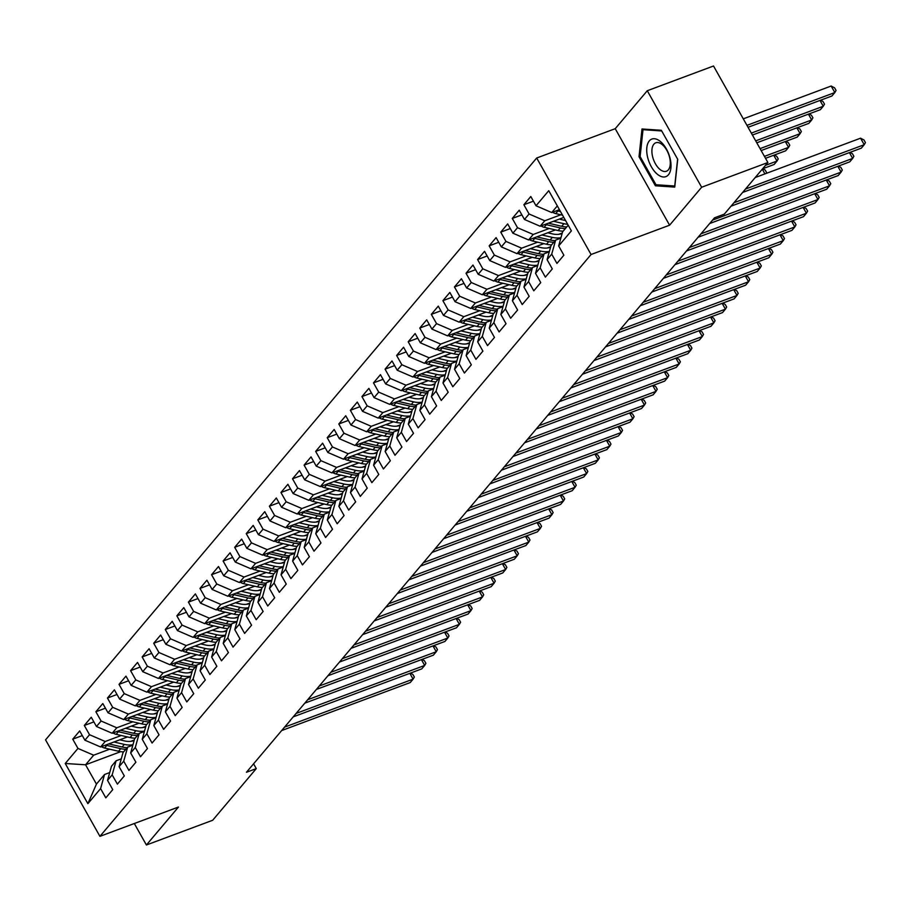 <?xml version="1.0" encoding="UTF-8"?>
<svg xmlns="http://www.w3.org/2000/svg" width="911" height="911" viewBox="0 0 911 911"><rect width="100%" height="100%" fill="white"/><g stroke="black" fill="none" stroke-linecap="round" stroke-linejoin="round"><path stroke-width="1.37" d="M536.693 158.013L45.55 739.857L99.925 836.355L591.068 254.511L536.693 158.013L615.221 128.69L669.596 225.199L701.641 187.245L647.265 90.736L615.221 128.69M647.265 90.736L713.518 66.002L767.893 162.511L701.641 187.245M120.719 751.666L85.566 764.784L65.239 763.498L87.877 803.661L100.597 788.596L105.813 797.854L112.759 789.632L107.532 780.374L112.167 774.885L117.382 784.143L124.317 775.921L119.102 766.663L123.725 761.186L128.952 770.444L135.887 762.222L130.672 752.964L135.295 747.487L140.51 756.745L147.457 748.523L142.241 739.265L146.865 733.776L152.08 743.034L159.026 734.813L153.811 725.555L158.434 720.077L163.65 729.335L170.585 721.113L165.369 711.855L170.004 706.367L175.219 715.636L182.154 707.414L176.939 698.145L181.562 692.667L186.789 701.925L193.724 693.704L188.509 684.446L193.132 678.968L198.347 688.226L205.294 680.005L200.078 670.747L204.702 665.258L209.917 674.516L216.864 666.294L211.637 657.036L216.271 651.559L221.487 660.817L228.422 652.595L223.206 643.337L227.83 637.859L233.057 647.117L239.992 638.896L234.776 629.638L239.399 624.149L244.615 633.407L251.561 625.185L246.346 615.927L250.969 610.45L256.185 619.708L263.131 611.486L257.915 602.228L262.539 596.751L267.754 606.009L274.689 597.787L269.474 588.529L274.109 583.04L279.324 592.298L286.259 584.076L281.043 574.818L285.667 569.341L290.894 578.599L297.829 570.377L292.613 561.119L297.237 555.63L302.452 564.9L309.398 556.678L304.183 547.409L308.806 541.931L314.022 551.189L320.968 542.967L315.741 533.709L320.376 528.232L325.591 537.49L332.526 529.268L327.311 520.01L331.946 514.521L337.161 523.779L344.096 515.558L338.881 506.3L343.504 500.822L348.719 510.08L355.666 501.859L350.45 492.6L355.074 487.123L360.289 496.381L367.235 488.159L362.02 478.901L366.643 473.413L371.859 482.671L378.794 474.449L373.578 465.191L378.213 459.713L383.429 468.971L390.363 460.75L385.148 451.492L389.771 446.014L394.998 455.272L401.933 447.05L396.718 437.792L401.341 432.304L406.557 441.562L413.503 433.34L408.287 424.082L412.911 418.604L418.126 427.863L425.073 419.641L419.846 410.383L424.48 404.894L429.696 414.163L436.631 405.942L431.415 396.672L436.05 391.195L441.266 400.453L448.201 392.231L442.985 382.973L447.608 377.496L452.824 386.754L459.77 378.532L454.555 369.274L459.178 363.785L464.394 373.043L471.34 364.821L466.125 355.563L470.748 350.086L475.963 359.344L482.898 351.122L477.683 341.864L482.318 336.387L487.533 345.645L494.468 337.423L489.253 328.165L493.876 322.676L499.103 331.934L506.038 323.712L500.822 314.454L505.446 308.977L510.661 318.235L517.607 310.013L512.392 300.755L517.015 295.278L522.231 304.536L529.177 296.314L523.95 287.056L528.585 281.567L533.8 290.825L540.735 282.604L535.52 273.346L540.155 267.868L545.37 277.126L552.305 268.904L547.09 259.646L551.713 254.158L556.928 263.427L563.875 255.205L558.659 245.936L571.379 230.87L548.752 190.695L536.021 205.772L530.806 196.514L523.871 204.736L529.086 213.994L524.463 219.483L519.236 210.213L512.301 218.435L517.516 227.704L512.893 233.182L507.678 223.924L500.731 232.146L505.947 241.404L501.323 246.881L496.108 237.623L489.161 245.845L494.377 255.103L489.754 260.592L484.538 251.334L477.603 259.555L482.819 268.813L478.184 274.291L472.968 265.033L466.033 273.254L471.249 282.512L466.626 287.99L461.399 278.732L454.464 286.954L459.679 296.212L455.056 301.7L449.84 292.442L442.894 300.664L448.11 309.922L443.486 315.4L438.271 306.142L431.324 314.363L436.551 323.621L431.916 329.099L426.701 319.841L419.766 328.062L424.981 337.321L420.347 342.809L415.131 333.551L408.196 341.773L413.412 351.031L408.788 356.508L403.573 347.25L396.627 355.472L401.842 364.73L397.219 370.219L392.003 360.95L385.057 369.171L390.272 378.441L385.649 383.918L380.434 374.66L373.499 382.882L378.714 392.14L374.079 397.617L368.864 388.359L361.929 396.581L367.144 405.839L362.521 411.328L357.294 402.07L350.359 410.292L355.575 419.55L350.951 425.027L345.736 415.769L338.79 423.991L344.005 433.249L339.382 438.726L334.166 429.468L327.22 437.69L332.447 446.948L327.812 452.437L322.596 443.179L315.661 451.4L320.877 460.659L316.242 466.136L311.027 456.878L304.092 465.1L309.307 474.358L304.684 479.835L299.468 470.577L292.522 478.799L297.738 488.057L293.114 493.546L287.899 484.288L280.952 492.509L286.168 501.767L281.545 507.245L276.329 497.987L269.383 506.209L274.61 515.467L269.975 520.955L264.759 511.686L257.824 519.908L263.04 529.177L258.417 534.655L253.19 525.396L246.255 533.618L251.47 542.876L246.847 548.354L241.631 539.096L234.685 547.317L239.9 556.575L235.277 562.064L230.062 552.806L223.115 561.028L228.342 570.286L223.707 575.763L218.492 566.505L211.557 574.727L216.772 583.985L212.138 589.463L206.922 580.205L199.987 588.426L205.203 597.684L200.579 603.173L195.364 593.915L188.418 602.137L193.633 611.395L189.01 616.872L183.794 607.614L176.848 615.836L182.063 625.094L177.44 630.571L172.225 621.313L165.278 629.535L170.505 638.793L165.87 644.282L160.655 635.024L153.72 643.246L158.935 652.504L154.312 657.981L149.085 648.723L142.15 656.945L147.366 666.203L142.742 671.692L137.527 662.422L130.58 670.644L135.796 679.913L131.173 685.391L125.957 676.133L119.011 684.355L124.238 693.613L119.603 699.09L114.387 689.832L107.452 698.054L112.668 707.312L108.033 712.801L102.818 703.543L95.883 711.764L101.098 721.022L96.475 726.5L91.248 717.242L84.313 725.463L89.529 734.721L84.905 740.199L79.69 730.941L72.743 739.163L82.309 735.598M65.239 763.498L77.959 748.421L72.743 739.163M767.893 162.511L724.291 214.165L714.475 217.831L246.46 772.266L256.276 768.599L253.588 763.828M127.472 736.942L100.597 746.974L105.221 741.486L121.277 735.496M145.851 726.329L142.355 727.627M84.905 740.199L100.597 746.974M89.529 734.721L105.221 741.486M87.877 803.661L96.441 784.086L104.537 774.498L109.719 772.562M100.597 788.596L104.537 774.498M139.03 723.243L112.167 733.264L116.79 727.787L132.835 721.797M157.421 712.618L153.925 713.928M96.475 726.5L112.167 733.264M101.098 721.022L116.79 727.787M107.532 780.374L111.472 766.276L116.096 760.787L121.288 758.852M112.167 774.885L116.096 760.787M150.6 709.532L123.737 719.565L128.36 714.087L144.405 708.098M168.99 698.919L165.495 700.217M108.033 712.801L123.737 719.565M112.668 707.312L128.36 714.087M119.102 766.663L123.042 752.566L127.665 747.088L132.858 745.152M123.725 761.186L127.665 747.088M162.169 695.833L135.295 705.866L139.93 700.377L155.975 694.387M180.549 685.209L177.064 686.518M119.603 699.09L135.295 705.866M124.238 693.613L139.93 700.377M130.672 752.964L134.612 738.867L139.235 733.389L144.416 731.453M135.295 747.487L139.235 733.389M173.739 682.123L146.865 692.155L151.499 686.678L167.544 680.688M192.119 671.509L188.634 672.819M131.173 685.391L146.865 692.155M135.796 679.913L151.499 686.678M142.241 739.265L146.17 725.167L150.805 719.679L155.986 717.743M146.865 733.776L150.805 719.679M185.309 668.423L158.434 678.456L163.058 672.978L179.114 666.989M203.688 657.81L200.192 659.108M142.742 671.692L158.434 678.456M147.366 666.203L163.058 672.978M153.811 725.555L157.74 711.457L162.374 705.979L167.556 704.044M158.434 720.077L162.374 705.979M196.867 654.724L170.004 664.757L174.627 659.268L190.672 653.278M215.258 644.1L211.762 645.409M154.312 657.981L170.004 664.757M158.935 652.504L174.627 659.268M165.369 711.855L169.309 697.758L173.933 692.28L179.125 690.344M170.004 706.367L173.933 692.28M208.437 641.014L181.574 651.046L186.197 645.569L202.242 639.579M226.816 630.401L223.332 631.699M165.87 644.282L181.574 651.046M170.505 638.793L186.197 645.569M176.939 698.145L180.879 684.047L185.502 678.57L190.684 676.634M181.562 692.667L185.502 678.57M220.006 627.315L193.132 637.347L197.767 631.87L213.812 625.868M238.386 616.701L234.901 618M177.44 630.571L193.132 637.347M182.063 625.094L197.767 631.87M188.509 684.446L192.449 670.348L197.072 664.871L202.253 662.935M193.132 678.968L197.072 664.871M231.576 613.615L204.702 623.636L209.325 618.159L225.381 612.169M249.956 602.991L246.46 604.3M189.01 616.872L204.702 623.636M193.633 611.395L209.325 618.159M200.078 670.747L204.007 656.649L208.642 651.16L213.823 649.224M204.702 665.258L208.642 651.16M243.135 599.905L216.271 609.937L220.895 604.46L236.94 598.47M261.525 589.292L258.029 590.59M200.579 603.173L216.271 609.937M205.203 597.684L220.895 604.46M211.637 657.036L215.577 642.938L220.2 637.461L225.393 635.525M216.271 651.559L220.2 637.461M254.704 586.206L227.841 596.238L232.464 590.749L248.509 584.76M273.095 575.593L269.599 576.891M212.138 589.463L227.841 596.238M216.772 583.985L232.464 590.749M223.206 643.337L227.146 629.239L231.77 623.762L236.962 621.826M227.83 637.859L231.77 623.762M266.274 572.507L239.399 582.528L244.034 577.05L260.079 571.06M284.653 561.882L281.169 563.192M223.707 575.763L239.399 582.528M228.342 570.286L244.034 577.05M234.776 629.638L238.716 615.54L243.339 610.051L248.521 608.115M239.399 624.149L243.339 610.051M277.844 558.796L250.969 568.828L255.604 563.351L271.649 557.361M296.223 548.183L292.738 549.481M235.277 562.064L250.969 568.828M239.9 556.575L255.604 563.351M246.346 615.927L250.274 601.829L254.909 596.352L260.09 594.416M250.969 610.45L254.909 596.352M289.413 545.097L262.539 555.129L267.162 549.64L283.219 543.651M307.793 534.472L304.297 535.782M246.847 548.354L262.539 555.129M251.47 542.876L267.162 549.64M257.915 602.228L261.844 588.13L266.479 582.653L271.66 580.717M262.539 596.751L266.479 582.653M300.972 531.386L274.109 541.419L278.732 535.941L294.777 529.951M319.362 520.773L315.866 522.083M258.417 534.655L274.109 541.419M263.04 529.177L278.732 535.941M269.474 588.529L273.414 574.431L278.037 568.942L283.23 567.006M274.109 583.04L278.037 568.942M312.541 517.687L285.678 527.72L290.302 522.242L306.347 516.252M330.921 507.074L327.436 508.372M269.975 520.955L285.678 527.72M274.61 515.467L290.302 522.242M281.043 574.818L284.984 560.72L289.607 555.243L294.788 553.307M285.667 569.341L289.607 555.243M324.111 503.988L297.237 514.02L301.871 508.532L317.916 502.542M342.49 493.363L339.006 494.673M281.545 507.245L297.237 514.02M286.168 501.767L301.871 508.532M292.613 561.119L296.553 547.021L301.177 541.544L306.358 539.608M297.237 555.63L301.177 541.544M335.681 490.277L308.806 500.31L313.43 494.832L329.486 488.843M354.06 479.664L350.576 480.962M293.114 493.546L308.806 500.31M297.738 488.057L313.43 494.832M304.183 547.409L308.112 533.311L312.746 527.833L317.928 525.898M308.806 541.931L312.746 527.833M347.25 476.578L320.376 486.611L324.999 481.133L341.044 475.132M365.63 465.965L362.134 467.263M304.684 479.835L320.376 486.611M309.307 474.358L324.999 481.133M315.741 533.709L319.681 519.612L324.305 514.134L329.497 512.198M320.376 528.232L324.305 514.134M358.809 462.879L331.946 472.9L336.569 467.423L352.614 461.433M377.2 452.255L373.704 453.564M316.242 466.136L331.946 472.9M320.877 460.659L336.569 467.423M327.311 520.01L331.251 505.912L335.874 500.424L341.067 498.488M331.946 514.521L335.874 500.424M370.378 449.169L343.504 459.201L348.139 453.724L364.184 447.734M388.758 438.555L385.273 439.854M327.812 452.437L343.504 459.201M332.447 446.948L348.139 453.724M338.881 506.3L342.821 492.202L347.444 486.725L352.625 484.789M343.504 500.822L347.444 486.725M381.948 435.469L355.074 445.502L359.708 440.013L375.753 434.023M400.328 424.856L396.843 426.154M339.382 438.726L355.074 445.502M344.005 433.249L359.708 440.013M350.45 492.6L354.39 478.503L359.014 473.025L364.195 471.089M355.074 487.123L359.014 473.025M393.518 421.77L366.643 431.791L371.267 426.314L387.323 420.324M411.897 411.146L408.401 412.455M350.951 425.027L366.643 431.791M355.575 419.55L371.267 426.314M362.02 478.901L365.949 464.804L370.583 459.315L375.765 457.379M366.643 473.413L370.583 459.315M405.076 408.06L378.213 418.092L382.836 412.615L398.881 406.625M423.467 397.447L419.971 398.745M362.521 411.328L378.213 418.092M367.144 405.839L382.836 412.615M373.578 465.191L377.518 451.093L382.142 445.616L387.334 443.68M378.213 459.713L382.142 445.616M416.646 394.361L389.783 404.393L394.406 398.904L410.451 392.914M435.025 383.736L431.541 385.046M374.079 397.617L389.783 404.393M378.714 392.14L394.406 398.904M385.148 451.492L389.088 437.394L393.711 431.916L398.893 429.981M389.771 446.014L393.711 431.916M428.216 380.65L401.341 390.682L405.976 385.205L422.021 379.215M446.595 370.037L443.11 371.346M385.649 383.918L401.341 390.682M390.272 378.441L405.976 385.205M396.718 437.792L400.658 423.695L405.281 418.206L410.462 416.27M401.341 432.304L405.281 418.206M439.785 366.951L412.911 376.983L417.534 371.506L433.59 365.516M458.165 356.338L454.68 357.636M397.219 370.219L412.911 376.983M401.842 364.73L417.534 371.506M408.287 424.082L412.216 409.984L416.851 404.507L422.032 402.571M412.911 418.604L416.851 404.507M451.355 353.252L424.48 363.284L429.104 357.795L445.149 351.805M469.734 342.627L466.238 343.937M408.788 356.508L424.48 363.284M413.412 351.031L429.104 357.795M419.846 410.383L423.786 396.285L428.421 390.808L433.602 388.872M424.48 404.894L428.421 390.808M462.913 339.541L436.05 349.573L440.673 344.096L456.718 338.106M481.304 328.928L477.808 330.226M420.347 342.809L436.05 349.573M424.981 337.321L440.673 344.096M431.415 396.672L435.356 382.574L439.979 377.097L445.172 375.161M436.05 391.195L439.979 377.097M474.483 325.842L447.608 335.874L452.243 330.397L468.288 324.396M492.862 315.229L489.378 316.527M431.916 329.099L447.608 335.874M436.551 323.621L452.243 330.397M442.985 382.973L446.925 368.875L451.549 363.398L456.73 361.462M447.608 377.496L451.549 363.398M486.053 312.143L459.178 322.164L463.813 316.686L479.858 310.697M504.432 301.518L500.948 302.828M443.486 315.4L459.178 322.164M448.11 309.922L463.813 316.686M454.555 369.274L458.495 355.176L463.118 349.687L468.3 347.751M459.178 363.785L463.118 349.687M497.622 298.432L470.748 308.465L475.371 302.987L491.428 296.997M516.002 287.819L512.506 289.117M455.056 301.7L470.748 308.465M459.679 296.212L475.371 302.987M466.125 355.563L470.053 341.466L474.688 335.988L479.869 334.052M470.748 350.086L474.688 335.988M509.181 284.733L482.318 294.765L486.941 289.277L502.986 283.287M527.571 274.12L524.076 275.418M466.626 287.99L482.318 294.765M471.249 282.512L486.941 289.277M477.683 341.864L481.623 327.766L486.246 322.289L491.439 320.353M482.318 336.387L486.246 322.289M520.75 271.034L493.887 281.055L498.511 275.577L514.556 269.588M539.141 260.409L535.645 261.719M478.184 274.291L493.887 281.055M482.819 268.813L498.511 275.577M489.253 328.165L493.193 314.067L497.816 308.578L502.997 306.643M493.876 322.676L497.816 308.578M532.32 257.323L505.446 267.356L510.08 261.878L526.125 255.889M550.699 246.71L547.215 248.008M489.754 260.592L505.446 267.356M494.377 255.103L510.08 261.878M500.822 314.454L504.762 300.357L509.386 294.879L514.567 292.943M505.446 308.977L509.386 294.879M543.89 243.624L517.015 253.657L521.639 248.168L537.695 242.178M562.269 233L558.785 234.309M501.323 246.881L517.015 253.657M505.947 241.404L521.639 248.168M512.392 300.755L516.321 286.658L520.955 281.18L526.137 279.244M517.015 295.278L520.955 281.18M555.459 229.914L528.585 239.946L533.208 234.469L549.253 228.479M512.893 233.182L528.585 239.946M517.516 227.704L533.208 234.469M523.95 287.056L527.89 272.958L532.525 267.47L537.706 265.534M528.585 281.567L532.525 267.47M563.807 217.422L540.155 226.247L544.778 220.769L560.823 214.78M524.463 219.483L540.155 226.247M529.086 213.994L544.778 220.769M535.52 273.346L539.46 259.248L544.083 253.77L549.276 251.835M540.155 267.868L544.083 253.77M559.434 209.667L551.724 212.548L557.316 205.909M536.021 205.772L551.724 212.548M547.09 259.646L551.03 245.549L555.653 240.071L560.834 238.135M551.713 254.158L555.653 240.071M134.316 823.521L146.409 844.998L212.673 820.264L256.276 768.599M669.596 225.199L591.068 254.511M146.409 844.998L178.454 807.044L99.925 836.355M109.707 749.206L93.662 755.196L85.566 764.784L96.441 784.086M134.281 740.028L130.797 741.326M558.659 245.936L562.599 231.838L568.191 225.211M77.959 748.421L93.662 755.196M655.396 185.787L674.744 187.097L677.727 159.345L661.34 130.284L641.993 128.975L639.021 156.726L655.396 185.787L657.856 184.876M523.871 204.736L533.425 201.172M512.301 218.435L521.866 214.871M500.731 232.146L510.297 228.57M489.161 245.845L498.727 242.28M477.603 259.555L487.157 255.98M466.033 273.254L475.588 269.679M454.464 286.954L464.029 283.389M442.894 300.664L452.46 297.088M431.324 314.363L440.89 310.799M419.766 328.062L429.32 324.498M408.196 341.773L417.762 338.197M396.627 355.472L406.192 351.908M385.057 369.171L394.622 365.607M373.499 382.882L383.053 379.306M361.929 396.581L371.483 393.017M350.359 410.292L359.925 406.716M338.79 423.991L348.355 420.415M327.22 437.69L336.785 434.126M315.661 451.4L325.216 447.825M304.092 465.1L313.657 461.535M292.522 478.799L302.088 475.235M280.952 492.509L290.518 488.934M269.383 506.209L278.948 502.644M257.824 519.908L267.378 516.343M246.255 533.618L255.82 530.043M234.685 547.317L244.25 543.753M223.115 561.028L232.681 557.452M211.557 574.727L221.111 571.151M199.987 588.426L209.541 584.862M188.418 602.137L197.983 598.561M176.848 615.836L186.413 612.272M165.278 629.535L174.844 625.971M153.72 643.246L163.274 639.67M142.15 656.945L151.716 653.381M130.58 670.644L140.146 667.08M119.011 684.355L128.576 680.779M107.452 698.054L117.007 694.489M95.883 711.764L105.437 708.189M84.313 725.463L93.879 721.888M640.148 156.305L639.021 156.726M745.494 189.044L864.232 144.712L861.339 148.14L742.602 192.46M755.23 177.52L860.553 138.199L864.232 144.712L865.45 142.594L863.981 139.987L860.553 138.199M552.601 212.217A8.176 6.65 40.2 0 0 555.71 213.584L562.543 215.167M748.056 127.289L831.948 95.974L834.84 92.546L831.162 86.033L743.285 118.84M556.803 210.646A8.176 6.65 40.2 0 0 557.908 210.976L560.516 211.591M831.162 86.033L834.59 87.82L836.059 90.428L834.84 92.546L746.963 125.354M733.936 202.743L852.662 158.423L849.769 161.839L731.043 206.171M849.94 152.399L852.411 153.686L853.88 156.293L852.662 158.423L849.382 152.604M712.55 220.109L841.092 172.122L838.2 175.55L709.658 223.537M838.371 166.098L840.842 167.396L842.311 170.004L841.092 172.122L837.824 166.303M541.032 225.917A8.176 6.65 40.2 0 0 544.14 227.283L558.101 230.54A23.606 19.211 40.2 0 0 563.18 231.155M553.489 221.271L563.886 223.685A23.606 19.211 40.2 0 0 567.655 224.254M559.308 219.095L564.046 220.2A19.598 15.942 40.2 0 0 565.526 220.485M545.233 224.345A8.176 6.65 40.2 0 0 546.338 224.687L560.299 227.932A23.606 19.211 40.2 0 0 565.378 228.547M566.767 226.907A23.606 19.211 -139.8 0 1 561.688 226.281L548.354 223.184M752.429 135.044L820.378 109.684L823.271 106.257L751.336 133.108M820.549 100.233L823.02 101.531L824.489 104.139L823.271 106.257L819.991 100.438M529.462 239.627A8.176 6.65 40.2 0 0 532.571 240.994L546.532 244.239A23.606 19.211 40.2 0 0 551.61 244.854M541.931 234.97L552.317 237.384A23.606 19.211 40.2 0 0 560.948 237.737M547.739 232.795L552.476 233.899A19.598 15.942 40.2 0 0 562.11 233.58M533.664 238.056A8.176 6.65 40.2 0 0 534.768 238.386L548.729 241.631A23.606 19.211 40.2 0 0 553.808 242.258M555.198 240.606A23.606 19.211 -139.8 0 1 550.119 239.992L536.784 236.883M756.79 142.799L808.809 123.384L811.701 119.956L755.697 140.863M808.979 113.932L811.45 115.23L812.919 117.838L811.701 119.956L808.421 114.137M657.127 174.047A20.053 10.602 -110.5 0 0 670.895 168.079A20.053 10.602 -110.5 0 0 660.6 141.66A20.053 10.602 -110.5 0 0 646.833 147.628A20.053 10.602 -110.5 0 0 657.127 174.047M659.78 169.275A15.18 8.028 -110.5 0 0 666.408 171.245A15.18 8.028 -110.5 0 0 670.052 159.676A15.18 8.028 -110.5 0 0 662.411 144.758A15.18 8.028 -110.5 0 0 655.783 142.788A15.18 8.028 -110.5 0 0 652.151 154.358A15.18 8.028 -110.5 0 0 659.78 169.275M644.476 129.146L642.995 129.692L661.728 130.956M677.613 159.14L674.732 186.015L655.977 184.739L640.114 156.59L642.995 129.692M700.98 233.808L829.522 185.821L826.641 189.249L698.088 237.236M826.801 179.797L829.283 181.095L830.752 183.703L829.522 185.821L826.254 180.014M689.411 247.519L817.964 199.532L815.072 202.959L686.518 250.946M815.243 193.508L817.714 194.806L819.183 197.414L817.964 199.532L814.685 193.713M517.892 253.326A8.176 6.65 40.2 0 0 521.001 254.693L534.973 257.938A23.606 19.211 40.2 0 0 540.041 258.565M530.361 248.669L540.758 251.094A23.606 19.211 40.2 0 0 549.379 251.447M536.169 246.505L540.906 247.598A19.598 15.942 40.2 0 0 550.54 247.28M522.094 251.755A8.176 6.65 40.2 0 0 523.199 252.085L537.171 255.342A23.606 19.211 40.2 0 0 542.239 255.957M543.628 254.317A23.606 19.211 -139.8 0 1 538.56 253.691L525.214 250.593M761.163 150.554L797.239 137.083L800.131 133.655L760.07 148.618M797.41 127.642L799.881 128.929L801.35 131.537L800.131 133.655L796.863 127.847M506.322 267.025A8.176 6.65 40.2 0 0 509.431 268.392L523.404 271.649A23.606 19.211 40.2 0 0 528.471 272.264M518.792 262.379L529.189 264.794A23.606 19.211 40.2 0 0 537.809 265.147M524.611 260.204L529.337 261.309A19.598 15.942 40.2 0 0 538.97 260.979M510.536 265.454A8.176 6.65 40.2 0 0 511.629 265.796L525.601 269.041A23.606 19.211 40.2 0 0 530.669 269.656M532.058 268.016A23.606 19.211 -139.8 0 1 526.991 267.401L513.656 264.292M765.536 158.309L785.681 150.793L788.573 147.366L764.443 156.373M785.84 141.342L788.322 142.64L789.791 145.248L788.573 147.366L785.293 141.547M677.852 261.218L806.394 213.231L803.502 216.659L674.96 264.645M803.673 207.207L806.144 208.505L807.613 211.113L806.394 213.231L803.115 207.412M494.764 280.736A8.176 6.65 40.2 0 0 497.873 282.103L511.834 285.348A23.606 19.211 40.2 0 0 516.913 285.963M507.222 276.079L517.619 278.493A23.606 19.211 40.2 0 0 526.251 278.846M513.041 273.904L517.767 275.008A19.598 15.942 40.2 0 0 527.412 274.689M498.966 279.165A8.176 6.65 40.2 0 0 500.071 279.495L514.032 282.74A23.606 19.211 40.2 0 0 519.111 283.367M520.488 281.715A23.606 19.211 -139.8 0 1 515.421 281.1L502.086 278.003M762.587 168.797L774.111 164.492L777.003 161.065L765.479 165.369M774.282 155.041L776.753 156.339L778.222 158.947L777.003 161.065L773.724 155.246M666.283 274.928L794.825 226.93L791.932 230.358L663.39 278.345M792.103 220.917L794.574 222.204L796.043 224.812L794.825 226.93L791.545 221.122M483.194 294.435A8.176 6.65 40.2 0 0 486.303 295.802L500.264 299.047A23.606 19.211 40.2 0 0 505.343 299.673M495.652 289.778L506.049 292.203A23.606 19.211 40.2 0 0 514.681 292.556M501.471 287.614L506.209 288.707A19.598 15.942 40.2 0 0 515.842 288.388M487.396 292.864A8.176 6.65 40.2 0 0 488.501 293.194L502.462 296.451A23.606 19.211 40.2 0 0 507.541 297.066M508.93 295.426A23.606 19.211 -139.8 0 1 503.851 294.8L490.517 291.702M762.712 168.751L765.183 170.038L766.652 172.646L766.219 173.409M764.933 173.887L762.279 169.161M654.713 288.628L783.255 240.641L780.363 244.068L651.82 292.055M780.533 234.617L783.005 235.915L784.485 238.523L783.255 240.641L779.987 234.822M643.143 302.327L771.697 254.34L768.804 257.767L640.251 305.754M768.975 248.316L771.446 249.614L772.915 252.222L771.697 254.34L768.417 248.521M631.574 316.037L760.127 268.039L757.235 271.467L628.681 319.454M757.405 262.026L759.876 263.313L761.345 265.921L760.127 268.039L756.847 262.231M620.015 329.736L748.557 281.75L745.665 285.177L617.123 333.164M745.836 275.726L748.307 277.024L749.776 279.631L748.557 281.75L745.278 275.931M608.446 343.436L736.988 295.449L734.095 298.876L605.553 346.863M734.266 289.425L736.737 290.723L738.206 293.331L736.988 295.449L733.708 289.641M596.876 357.146L725.418 309.159L722.537 312.575L593.983 360.574M722.696 303.135L725.179 304.422L726.648 307.03L725.418 309.159L722.15 303.34M585.306 370.845L713.86 322.858L710.967 326.286L582.414 374.273M711.138 316.834L713.609 318.133L715.078 320.74L713.86 322.858L710.58 317.039M573.748 384.544L702.29 336.558L699.397 339.985L570.855 387.972M699.568 330.534L702.039 331.832L703.508 334.439L702.29 336.558L699.01 330.75M562.178 398.255L690.72 350.268L687.828 353.696L559.286 401.683M687.999 344.244L690.47 345.542L691.939 348.15L690.72 350.268L687.441 344.449M471.625 308.134A8.176 6.65 40.2 0 0 474.733 309.501L488.706 312.758A23.606 19.211 40.2 0 0 493.773 313.373M484.094 303.488L494.479 305.902A23.606 19.211 40.2 0 0 503.111 306.255M489.902 301.313L494.639 302.418A19.598 15.942 40.2 0 0 504.273 302.099M475.827 306.574A8.176 6.65 40.2 0 0 476.931 306.905L490.904 310.15A23.606 19.211 40.2 0 0 495.971 310.765M497.36 309.125A23.606 19.211 -139.8 0 1 492.282 308.51L478.947 305.401M460.055 321.845A8.176 6.65 40.2 0 0 463.164 323.211L477.136 326.457A23.606 19.211 40.2 0 0 482.204 327.072M472.524 317.187L482.921 319.602A23.606 19.211 40.2 0 0 491.541 319.955M478.343 315.012L483.069 316.117A19.598 15.942 40.2 0 0 492.703 315.798M464.257 320.273A8.176 6.65 40.2 0 0 465.362 320.604L479.334 323.849A23.606 19.211 40.2 0 0 484.401 324.475M485.791 322.824A23.606 19.211 -139.8 0 1 480.723 322.209L467.377 319.112M448.497 335.544A8.176 6.65 40.2 0 0 451.605 336.911L465.567 340.156A23.606 19.211 40.2 0 0 470.634 340.782M460.955 330.887L471.351 333.312A23.606 19.211 40.2 0 0 479.972 333.665M466.774 328.723L471.499 329.816A19.598 15.942 40.2 0 0 481.145 329.497M452.699 333.973A8.176 6.65 40.2 0 0 453.803 334.314L467.764 337.56A23.606 19.211 40.2 0 0 472.832 338.175M474.221 336.535A23.606 19.211 -139.8 0 1 469.154 335.908L455.819 332.811M436.927 349.243A8.176 6.65 40.2 0 0 440.036 350.621L453.997 353.867A23.606 19.211 40.2 0 0 459.076 354.481M449.385 344.597L459.782 347.011A23.606 19.211 40.2 0 0 468.413 347.364M455.204 342.422L459.93 343.527A19.598 15.942 40.2 0 0 469.575 343.208M441.129 347.683A8.176 6.65 40.2 0 0 442.234 348.013L456.195 351.259A23.606 19.211 40.2 0 0 461.273 351.885M462.663 350.234A23.606 19.211 -139.8 0 1 457.584 349.619L444.249 346.51M425.357 362.954A8.176 6.65 40.2 0 0 428.466 364.32L442.427 367.566A23.606 19.211 40.2 0 0 447.506 368.192M437.827 358.296L448.212 360.71A23.606 19.211 40.2 0 0 456.844 361.063M443.634 356.133L448.371 357.226A19.598 15.942 40.2 0 0 458.005 356.907M429.559 361.382A8.176 6.65 40.2 0 0 430.664 361.713L444.625 364.969A23.606 19.211 40.2 0 0 449.704 365.584M451.093 363.945A23.606 19.211 -139.8 0 1 446.014 363.318L432.679 360.221M413.788 376.653A8.176 6.65 40.2 0 0 416.896 378.019L430.869 381.276A23.606 19.211 40.2 0 0 435.936 381.891M426.257 372.007L436.654 374.421A23.606 19.211 40.2 0 0 445.274 374.774M432.065 369.832L436.802 370.936A19.598 15.942 40.2 0 0 446.436 370.606M417.99 375.081A8.176 6.65 40.2 0 0 419.094 375.423L433.067 378.669A23.606 19.211 40.2 0 0 438.134 379.283M439.523 377.644A23.606 19.211 -139.8 0 1 434.456 377.017L421.11 373.92M402.218 390.363A8.176 6.65 40.2 0 0 405.327 391.73L419.299 394.975A23.606 19.211 40.2 0 0 424.367 395.59M414.687 385.706L425.084 388.12A23.606 19.211 40.2 0 0 433.704 388.473M420.506 383.531L425.232 384.636A19.598 15.942 40.2 0 0 434.866 384.317M406.431 388.792A8.176 6.65 40.2 0 0 407.524 389.122L421.497 392.368A23.606 19.211 40.2 0 0 426.564 392.994M427.954 391.343A23.606 19.211 -139.8 0 1 422.886 390.728L409.551 387.619M390.66 404.063A8.176 6.65 40.2 0 0 393.768 405.429L407.729 408.675A23.606 19.211 40.2 0 0 412.808 409.301M403.117 399.405L413.514 401.831A23.606 19.211 40.2 0 0 422.146 402.184M408.937 397.242L413.662 398.335A19.598 15.942 40.2 0 0 423.308 398.016M394.862 402.491A8.176 6.65 40.2 0 0 395.966 402.821L409.927 406.078A23.606 19.211 40.2 0 0 415.006 406.693M416.384 405.053A23.606 19.211 -139.8 0 1 411.316 404.427L397.982 401.33M379.09 417.762A8.176 6.65 40.2 0 0 382.199 419.128L396.16 422.385A23.606 19.211 40.2 0 0 401.239 423M391.548 413.116L401.945 415.53A23.606 19.211 40.2 0 0 410.576 415.883M397.367 410.941L402.104 412.045A19.598 15.942 40.2 0 0 411.738 411.715M383.292 416.19A8.176 6.65 40.2 0 0 384.396 416.532L398.358 419.777A23.606 19.211 40.2 0 0 403.436 420.392M404.826 418.753A23.606 19.211 -139.8 0 1 399.747 418.138L386.412 415.029M550.608 411.954L679.15 363.967L676.258 367.395L547.716 415.382M676.429 357.943L678.9 359.241L680.38 361.849L679.15 363.967L675.882 358.148M367.52 431.472A8.176 6.65 40.2 0 0 370.629 432.839L384.601 436.084A23.606 19.211 40.2 0 0 389.669 436.699M379.989 426.815L390.375 429.229A23.606 19.211 40.2 0 0 399.007 429.582M385.797 424.64L390.534 425.744A19.598 15.942 40.2 0 0 400.168 425.426M371.722 429.901A8.176 6.65 40.2 0 0 372.827 430.231L386.799 433.477A23.606 19.211 40.2 0 0 391.867 434.103M393.256 432.452A23.606 19.211 -139.8 0 1 388.177 431.837L374.842 428.739M539.039 425.665L667.592 377.666L664.7 381.094L536.146 429.081M664.859 371.654L667.342 372.941L668.811 375.548L667.592 377.666L664.313 371.859M355.95 445.172A8.176 6.65 40.2 0 0 359.059 446.538L373.032 449.783A23.606 19.211 40.2 0 0 378.099 450.41M368.42 440.514L378.817 442.94A23.606 19.211 40.2 0 0 387.437 443.293M374.239 438.35L378.965 439.444A19.598 15.942 40.2 0 0 388.598 439.125M360.152 443.6A8.176 6.65 40.2 0 0 361.257 443.93L375.23 447.187A23.606 19.211 40.2 0 0 380.297 447.802M381.686 446.162A23.606 19.211 -139.8 0 1 376.619 445.536L363.273 442.439M527.469 439.364L656.022 391.377L653.13 394.805L524.577 442.792M653.301 385.353L655.772 386.651L657.241 389.259L656.022 391.377L652.743 385.558M344.392 458.871A8.176 6.65 40.2 0 0 347.49 460.237L361.462 463.494A23.606 19.211 40.2 0 0 366.529 464.109M356.85 454.225L367.247 456.639A23.606 19.211 40.2 0 0 375.867 456.992M362.669 452.05L367.395 453.154A19.598 15.942 40.2 0 0 377.04 452.835M348.594 457.311A8.176 6.65 40.2 0 0 349.687 457.641L363.66 460.886A23.606 19.211 40.2 0 0 368.727 461.501M370.117 459.861A23.606 19.211 -139.8 0 1 365.049 459.246L351.714 456.138M515.911 453.063L644.453 405.076L641.56 408.504L513.018 456.491M641.731 399.052L644.202 400.35L645.671 402.958L644.453 405.076L641.173 399.257M332.822 472.581A8.176 6.65 40.2 0 0 335.931 473.948L349.892 477.193A23.606 19.211 40.2 0 0 354.971 477.808M345.28 467.924L355.677 470.338A23.606 19.211 40.2 0 0 364.309 470.691M351.099 465.749L355.825 466.853A19.598 15.942 40.2 0 0 365.47 466.534M337.024 471.01A8.176 6.65 40.2 0 0 338.129 471.34L352.09 474.585A23.606 19.211 40.2 0 0 357.169 475.212M358.558 473.561A23.606 19.211 -139.8 0 1 353.479 472.946L340.145 469.848M504.341 466.774L632.883 418.775L629.991 422.203L501.449 470.19M630.161 412.763L632.633 414.05L634.102 416.657L632.883 418.775L629.603 412.968M321.253 486.28A8.176 6.65 40.2 0 0 324.362 487.647L338.323 490.892A23.606 19.211 40.2 0 0 343.401 491.519M333.722 481.623L344.107 484.048A23.606 19.211 40.2 0 0 352.739 484.401M339.53 479.459L344.267 480.552A19.598 15.942 40.2 0 0 353.901 480.234M325.455 484.709A8.176 6.65 40.2 0 0 326.559 485.051L340.52 488.296A23.606 19.211 40.2 0 0 345.599 488.911M346.989 487.271A23.606 19.211 -139.8 0 1 341.91 486.645L328.575 483.547M492.771 480.473L621.313 432.486L618.432 435.913L489.879 483.9M618.592 426.462L621.074 427.76L622.543 430.368L621.313 432.486L618.045 426.667M309.683 499.98A8.176 6.65 40.2 0 0 312.792 501.357L326.764 504.603A23.606 19.211 40.2 0 0 331.832 505.218M322.152 495.333L332.549 497.748A23.606 19.211 40.2 0 0 341.17 498.101M327.96 493.158L332.697 494.263A19.598 15.942 40.2 0 0 342.331 493.944M313.885 498.419A8.176 6.65 40.2 0 0 314.99 498.75L328.962 501.995A23.606 19.211 40.2 0 0 334.03 502.621M335.419 500.97A23.606 19.211 -139.8 0 1 330.351 500.355L317.005 497.247M481.202 494.172L609.755 446.185L606.863 449.613L478.309 497.6M607.033 440.161L609.505 441.459L610.974 444.067L609.755 446.185L606.475 440.377M298.113 513.69A8.176 6.65 40.2 0 0 301.222 515.057L315.195 518.302A23.606 19.211 40.2 0 0 320.262 518.928M310.583 509.033L320.979 511.447A23.606 19.211 40.2 0 0 329.6 511.8M316.402 506.869L321.127 507.962A19.598 15.942 40.2 0 0 330.761 507.643M302.327 512.119A8.176 6.65 40.2 0 0 303.42 512.449L317.392 515.706A23.606 19.211 40.2 0 0 322.46 516.321M323.849 514.681A23.606 19.211 -139.8 0 1 318.782 514.055L305.447 510.957M469.632 507.882L598.185 459.896L595.293 463.312L466.751 511.31M595.464 453.872L597.935 455.158L599.404 457.766L598.185 459.896L594.906 454.077M286.555 527.389A8.176 6.65 40.2 0 0 289.664 528.756L303.625 532.013A23.606 19.211 40.2 0 0 308.704 532.628M299.013 522.743L309.41 525.157A23.606 19.211 40.2 0 0 318.041 525.51M304.832 520.568L309.558 521.673A19.598 15.942 40.2 0 0 319.203 521.343M290.757 525.818A8.176 6.65 40.2 0 0 291.862 526.159L305.823 529.405A23.606 19.211 40.2 0 0 310.902 530.02M312.279 528.38A23.606 19.211 -139.8 0 1 307.212 527.765L293.877 524.656M458.074 521.582L586.616 473.595L583.723 477.022L455.181 525.009M583.894 467.571L586.365 468.869L587.834 471.477L586.616 473.595L583.336 467.776M274.985 541.1A8.176 6.65 40.2 0 0 278.094 542.466L292.055 545.712A23.606 19.211 40.2 0 0 297.134 546.327M287.443 536.442L297.84 538.856A23.606 19.211 40.2 0 0 306.472 539.21M293.262 534.267L297.999 535.372A19.598 15.942 40.2 0 0 307.633 535.053M279.187 539.528A8.176 6.65 40.2 0 0 280.292 539.859L294.253 543.104A23.606 19.211 40.2 0 0 299.332 543.73M300.721 542.079A23.606 19.211 -139.8 0 1 295.642 541.464L282.308 538.355M446.504 535.281L575.046 487.294L572.154 490.722L443.611 538.708M572.324 481.27L574.795 482.568L576.276 485.176L575.046 487.294L571.778 481.486M263.416 554.799A8.176 6.65 40.2 0 0 266.524 556.165L280.497 559.411A23.606 19.211 40.2 0 0 285.564 560.037M275.885 550.142L286.27 552.567A23.606 19.211 40.2 0 0 294.902 552.92M281.693 547.978L286.43 549.071A19.598 15.942 40.2 0 0 296.064 548.752M267.618 553.228A8.176 6.65 40.2 0 0 268.722 553.558L282.695 556.815A23.606 19.211 40.2 0 0 287.762 557.43M289.151 555.79A23.606 19.211 -139.8 0 1 284.073 555.163L270.738 552.066M434.934 548.991L563.488 501.004L560.595 504.432L432.042 552.419M560.755 494.98L563.237 496.279L564.706 498.886L563.488 501.004L560.208 495.185M251.846 568.498A8.176 6.65 40.2 0 0 254.955 569.865L268.927 573.121A23.606 19.211 40.2 0 0 273.995 573.736M264.315 563.852L274.712 566.266A23.606 19.211 40.2 0 0 283.332 566.619M270.134 561.677L274.86 562.782A19.598 15.942 40.2 0 0 284.494 562.451M256.048 566.927A8.176 6.65 40.2 0 0 257.153 567.268L271.125 570.514A23.606 19.211 40.2 0 0 276.192 571.129M277.582 569.489A23.606 19.211 -139.8 0 1 272.514 568.874L259.168 565.765M423.364 562.691L551.918 514.704L549.026 518.131L420.472 566.118M549.196 508.68L551.667 509.978L553.136 512.586L551.918 514.704L548.638 508.885M240.288 582.209A8.176 6.65 40.2 0 0 243.385 583.575L257.357 586.821A23.606 19.211 40.2 0 0 262.425 587.436M252.746 577.551L263.142 579.965A23.606 19.211 40.2 0 0 271.763 580.318M258.565 575.376L263.29 576.481A19.598 15.942 40.2 0 0 272.936 576.162M244.49 580.637A8.176 6.65 40.2 0 0 245.583 580.967L259.555 584.213A23.606 19.211 40.2 0 0 264.623 584.839M266.012 583.188A23.606 19.211 -139.8 0 1 260.945 582.573L247.61 579.476M411.806 576.401L540.348 528.403L537.456 531.83L408.914 579.817M537.627 522.39L540.098 523.677L541.567 526.285L540.348 528.403L537.069 522.595M228.718 595.908A8.176 6.65 40.2 0 0 231.827 597.274L245.788 600.52A23.606 19.211 40.2 0 0 250.867 601.146M241.176 591.25L251.573 593.676A23.606 19.211 40.2 0 0 260.204 594.029M246.995 589.087L251.721 590.18A19.598 15.942 40.2 0 0 261.366 589.861M232.92 594.336A8.176 6.65 40.2 0 0 234.025 594.667L247.986 597.923A23.606 19.211 40.2 0 0 253.064 598.538M254.442 596.899A23.606 19.211 -139.8 0 1 249.375 596.272L236.04 593.175M400.236 590.1L528.779 542.113L525.886 545.541L397.344 593.528M526.057 536.089L528.528 537.388L529.997 539.995L528.779 542.113L525.499 536.294M217.148 609.607A8.176 6.65 40.2 0 0 220.257 610.974L234.218 614.23A23.606 19.211 40.2 0 0 239.297 614.845M229.618 604.961L240.003 607.375A23.606 19.211 40.2 0 0 248.635 607.728M235.425 602.786L240.162 603.891A19.598 15.942 40.2 0 0 249.796 603.572M221.35 608.047A8.176 6.65 40.2 0 0 222.455 608.377L236.416 611.623A23.606 19.211 40.2 0 0 241.495 612.238M242.884 610.598A23.606 19.211 -139.8 0 1 237.805 609.983L224.47 606.874M388.667 603.799L517.209 555.812L514.316 559.24L385.774 607.227M514.487 549.788L516.97 551.087L518.439 553.694L517.209 555.812L513.941 549.993M205.579 623.318A8.176 6.65 40.2 0 0 208.687 624.684L222.66 627.93A23.606 19.211 40.2 0 0 227.727 628.544M218.048 618.66L228.433 621.074A23.606 19.211 40.2 0 0 237.065 621.427M223.855 616.485L228.593 617.59A19.598 15.942 40.2 0 0 238.226 617.271M209.781 621.746A8.176 6.65 40.2 0 0 210.885 622.076L224.858 625.322A23.606 19.211 40.2 0 0 229.925 625.948M231.314 624.297A23.606 19.211 -139.8 0 1 226.247 623.682L212.901 620.585M377.097 617.51L505.651 569.512L502.758 572.939L374.205 620.926M502.929 563.499L505.4 564.786L506.869 567.394L505.651 569.512L502.371 563.704M194.009 637.017A8.176 6.65 40.2 0 0 197.118 638.383L211.09 641.629A23.606 19.211 40.2 0 0 216.158 642.255M206.478 632.359L216.875 634.785A23.606 19.211 40.2 0 0 225.495 635.138M212.297 630.196L217.023 631.289A19.598 15.942 40.2 0 0 226.657 630.97M198.222 635.445A8.176 6.65 40.2 0 0 199.315 635.787L213.288 639.032A23.606 19.211 40.2 0 0 218.355 639.647M219.745 638.007A23.606 19.211 -139.8 0 1 214.677 637.381L201.342 634.284M365.527 631.209L494.081 583.222L491.188 586.65L362.646 634.637M491.359 577.198L493.83 578.496L495.299 581.104L494.081 583.222L490.801 577.403M182.451 650.716A8.176 6.65 40.2 0 0 185.559 652.094L199.52 655.339A23.606 19.211 40.2 0 0 204.588 655.954M194.908 646.07L205.305 648.484A23.606 19.211 40.2 0 0 213.937 648.837M200.727 643.895L205.453 644.999A19.598 15.942 40.2 0 0 215.098 644.681M186.653 649.156A8.176 6.65 40.2 0 0 187.757 649.486L201.718 652.731A23.606 19.211 40.2 0 0 206.786 653.358M208.175 651.707A23.606 19.211 -139.8 0 1 203.107 651.092L189.773 647.983M353.969 644.908L482.511 596.921L479.619 600.349L351.077 648.336M479.79 590.897L482.261 592.196L483.73 594.803L482.511 596.921L479.232 591.114M170.881 664.426A8.176 6.65 40.2 0 0 173.99 665.793L187.951 669.038A23.606 19.211 40.2 0 0 193.03 669.665M183.339 659.769L193.736 662.183A23.606 19.211 40.2 0 0 202.367 662.536M189.158 657.605L193.895 658.699A19.598 15.942 40.2 0 0 203.529 658.38M175.083 662.855A8.176 6.65 40.2 0 0 176.187 663.185L190.148 666.442A23.606 19.211 40.2 0 0 195.227 667.057M196.617 665.417A23.606 19.211 -139.8 0 1 191.538 664.791L178.203 661.693M342.399 658.619L470.941 610.632L468.049 614.048L339.507 662.046M468.22 604.608L470.691 605.895L472.16 608.502L470.941 610.632L467.673 604.813M159.311 678.126A8.176 6.65 40.2 0 0 162.42 679.492L176.381 682.749A23.606 19.211 40.2 0 0 181.46 683.364M171.78 673.48L182.166 675.894A23.606 19.211 40.2 0 0 190.798 676.247M177.588 671.305L182.325 672.409A19.598 15.942 40.2 0 0 191.959 672.079M163.513 676.554A8.176 6.65 40.2 0 0 164.618 676.896L178.579 680.141A23.606 19.211 40.2 0 0 183.658 680.756M185.047 679.116A23.606 19.211 -139.8 0 1 179.968 678.501L166.633 675.393M330.83 672.318L459.383 624.331L456.491 627.759L327.937 675.746M456.65 618.307L459.133 619.605L460.602 622.213L459.383 624.331L456.104 618.512M147.741 691.836A8.176 6.65 40.2 0 0 150.85 693.203L164.823 696.448A23.606 19.211 40.2 0 0 169.89 697.063M160.211 687.179L170.608 689.593A23.606 19.211 40.2 0 0 179.228 689.946M166.03 685.004L170.756 686.108A19.598 15.942 40.2 0 0 180.389 685.789M151.943 690.265A8.176 6.65 40.2 0 0 153.048 690.595L167.02 693.84A23.606 19.211 40.2 0 0 172.088 694.467M173.477 692.815A23.606 19.211 -139.8 0 1 168.41 692.201L155.064 689.092M319.26 686.017L447.813 638.03L444.921 641.458L316.368 689.445M445.092 632.006L447.563 633.304L449.032 635.912L447.813 638.03L444.534 632.223M136.183 705.535A8.176 6.65 40.2 0 0 139.281 706.902L153.253 710.147A23.606 19.211 40.2 0 0 158.32 710.774M148.641 700.878L159.038 703.303A23.606 19.211 40.2 0 0 167.658 703.656M154.46 698.714L159.186 699.807A19.598 15.942 40.2 0 0 168.831 699.489M140.385 703.964A8.176 6.65 40.2 0 0 141.478 704.294L155.451 707.551A23.606 19.211 40.2 0 0 160.518 708.166M161.907 706.526A23.606 19.211 -139.8 0 1 156.84 705.9L143.505 702.802M307.702 699.728L436.244 651.741L433.351 655.168L304.809 703.155M433.522 645.717L435.993 647.015L437.462 649.623L436.244 651.741L432.964 645.922M124.613 719.235A8.176 6.65 40.2 0 0 127.722 720.601L141.683 723.858A23.606 19.211 40.2 0 0 146.762 724.473M137.071 714.588L147.468 717.003A23.606 19.211 40.2 0 0 156.1 717.356M142.89 712.413L147.616 713.518A19.598 15.942 40.2 0 0 157.261 713.188M128.815 717.663A8.176 6.65 40.2 0 0 129.92 718.005L143.881 721.25A23.606 19.211 40.2 0 0 148.96 721.865M150.338 720.225A23.606 19.211 -139.8 0 1 145.27 719.61L131.936 716.501M296.132 713.427L424.674 665.44L421.782 668.868L293.24 716.855M421.952 659.416L424.424 660.714L425.892 663.322L424.674 665.44L421.394 659.621M113.044 732.945A8.176 6.65 40.2 0 0 116.152 734.312L130.114 737.557A23.606 19.211 40.2 0 0 135.192 738.172M125.502 728.288L135.898 730.702A23.606 19.211 40.2 0 0 144.53 731.055M131.321 726.113L136.058 727.217A19.598 15.942 40.2 0 0 145.692 726.898M117.246 731.374A8.176 6.65 40.2 0 0 118.35 731.704L132.311 734.949A23.606 19.211 40.2 0 0 137.39 735.576M138.779 733.924A23.606 19.211 -139.8 0 1 133.701 733.309L120.366 730.212M284.562 727.137L413.104 679.139L410.212 682.567L281.67 730.554M410.383 673.127L412.865 674.413L414.334 677.021L413.104 679.139L409.836 673.331M101.474 746.644A8.176 6.65 40.2 0 0 104.583 748.011L118.555 751.256A23.606 19.211 40.2 0 0 123.623 751.882M113.943 741.987L124.329 744.412A23.606 19.211 40.2 0 0 132.96 744.765M119.751 739.823L124.488 740.916A19.598 15.942 40.2 0 0 134.122 740.597M105.676 745.073A8.176 6.65 40.2 0 0 106.781 745.403L120.753 748.66A23.606 19.211 40.2 0 0 125.82 749.275M127.21 747.635A23.606 19.211 -139.8 0 1 122.131 747.009L108.796 743.911M557.908 210.976L555.71 213.584M560.299 227.932L558.101 230.54M563.886 223.685L561.688 226.281M546.338 224.687L544.14 227.283M548.729 241.631L546.532 244.239M552.317 237.384L550.119 239.992M534.768 238.386L532.571 240.994M537.171 255.342L534.973 257.938M540.758 251.094L538.56 253.691M523.199 252.085L521.001 254.693M525.601 269.041L523.404 271.649M529.189 264.794L526.991 267.401M511.629 265.796L509.431 268.392M514.032 282.74L511.834 285.348M517.619 278.493L515.421 281.1M500.071 279.495L497.873 282.103M502.462 296.451L500.264 299.047M506.049 292.203L503.851 294.8M488.501 293.194L486.303 295.802M490.904 310.15L488.706 312.758M494.479 305.902L492.282 308.51M476.931 306.905L474.733 309.501M479.334 323.849L477.136 326.457M482.921 319.602L480.723 322.209M465.362 320.604L463.164 323.211M467.764 337.56L465.567 340.156M471.351 333.312L469.154 335.908M453.803 334.314L451.605 336.911M456.195 351.259L453.997 353.867M459.782 347.011L457.584 349.619M442.234 348.013L440.036 350.621M444.625 364.969L442.427 367.566M448.212 360.71L446.014 363.318M430.664 361.713L428.466 364.32M433.067 378.669L430.869 381.276M436.654 374.421L434.456 377.017M419.094 375.423L416.896 378.019M421.497 392.368L419.299 394.975M425.084 388.12L422.886 390.728M407.524 389.122L405.327 391.73M409.927 406.078L407.729 408.675M413.514 401.831L411.316 404.427M395.966 402.821L393.768 405.429M398.358 419.777L396.16 422.385M401.945 415.53L399.747 418.138M384.396 416.532L382.199 419.128M386.799 433.477L384.601 436.084M390.375 429.229L388.177 431.837M372.827 430.231L370.629 432.839M375.23 447.187L373.032 449.783M378.817 442.94L376.619 445.536M361.257 443.93L359.059 446.538M363.66 460.886L361.462 463.494M367.247 456.639L365.049 459.246M349.687 457.641L347.49 460.237M352.09 474.585L349.892 477.193M355.677 470.338L353.479 472.946M338.129 471.34L335.931 473.948M340.52 488.296L338.323 490.892M344.107 484.048L341.91 486.645M326.559 485.051L324.362 487.647M328.962 501.995L326.764 504.603M332.549 497.748L330.351 500.355M314.99 498.75L312.792 501.357M317.392 515.706L315.195 518.302M320.979 511.447L318.782 514.055M303.42 512.449L301.222 515.057M305.823 529.405L303.625 532.013M309.41 525.157L307.212 527.765M291.862 526.159L289.664 528.756M294.253 543.104L292.055 545.712M297.84 538.856L295.642 541.464M280.292 539.859L278.094 542.466M282.695 556.815L280.497 559.411M286.27 552.567L284.073 555.163M268.722 553.558L266.524 556.165M271.125 570.514L268.927 573.121M274.712 566.266L272.514 568.874M257.153 567.268L254.955 569.865M259.555 584.213L257.357 586.821M263.142 579.965L260.945 582.573M245.583 580.967L243.385 583.575M247.986 597.923L245.788 600.52M251.573 593.676L249.375 596.272M234.025 594.667L231.827 597.274M236.416 611.623L234.218 614.23M240.003 607.375L237.805 609.983M222.455 608.377L220.257 610.974M224.858 625.322L222.66 627.93M228.433 621.074L226.247 623.682M210.885 622.076L208.687 624.684M213.288 639.032L211.09 641.629M216.875 634.785L214.677 637.381M199.315 635.787L197.118 638.383M201.718 652.731L199.52 655.339M205.305 648.484L203.107 651.092M187.757 649.486L185.559 652.094M190.148 666.442L187.951 669.038M193.736 662.183L191.538 664.791M176.187 663.185L173.99 665.793M178.579 680.141L176.381 682.749M182.166 675.894L179.968 678.501M164.618 676.896L162.42 679.492M167.02 693.84L164.823 696.448M170.608 689.593L168.41 692.201M153.048 690.595L150.85 693.203M155.451 707.551L153.253 710.147M159.038 703.303L156.84 705.9M141.478 704.294L139.281 706.902M143.881 721.25L141.683 723.858M147.468 717.003L145.27 719.61M129.92 718.005L127.722 720.601M132.311 734.949L130.114 737.557M135.898 730.702L133.701 733.309M118.35 731.704L116.152 734.312M120.753 748.66L118.555 751.256M124.329 744.412L122.131 747.009M106.781 745.403L104.583 748.011"/></g></svg>
